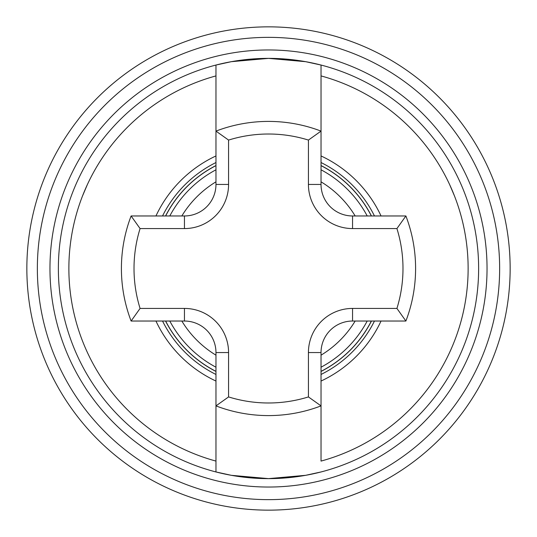 <?xml version="1.0" encoding="UTF-8"?>
<svg xmlns="http://www.w3.org/2000/svg" width="537" height="537" viewBox="0 0 537 537"><rect width="100%" height="100%" fill="white"/><g stroke="black" fill="none" stroke-linecap="round" stroke-linejoin="round"><path stroke-width="0.81" d="M215.968 65.044L231.366 61.674L268.547 58.372L305.647 61.681L321.032 65.044A210.128 210.128 0 0 0 215.968 65.044L215.968 131.109A147.091 147.091 0 0 1 321.032 131.109L321.032 184.446A31.522 31.522 0 0 0 352.554 215.968L405.891 215.968L396.924 228.574L352.554 228.574A44.128 44.128 0 0 1 308.426 184.446L308.426 140.076L321.032 131.109L321.032 65.044A210.128 210.128 0 0 1 321.032 471.956L305.647 475.319L268.547 478.628L231.366 475.326L215.968 471.956A210.128 210.128 0 0 1 215.968 65.044L215.968 75.912A199.623 199.623 0 0 0 215.968 461.088L215.968 352.554A31.522 31.522 0 0 0 184.446 321.032L131.109 321.032A147.091 147.091 0 0 1 131.109 215.968L184.446 215.968A31.522 31.522 0 0 0 215.968 184.446L215.968 131.109L228.574 140.076L228.574 184.446A44.128 44.128 0 0 1 184.446 228.574L140.076 228.574L131.109 215.968A147.091 147.091 0 0 0 131.109 321.032L140.076 308.426L184.446 308.426A44.128 44.128 0 0 1 228.574 352.554L228.574 396.924A134.485 134.485 0 0 0 308.426 396.924L308.426 352.554A44.128 44.128 0 0 1 352.554 308.426L396.924 308.426A134.485 134.485 0 0 0 396.924 228.574M26.85 268.5A241.65 241.65 0 0 0 268.5 510.15A241.65 241.65 0 0 0 510.15 268.5A241.65 241.65 0 0 0 268.5 26.85A241.65 241.65 0 0 0 26.85 268.5A241.65 241.65 0 0 1 268.5 26.85A241.65 241.65 0 0 1 510.15 268.5M155.945 215.968A124.215 124.215 0 0 1 215.968 155.945M321.032 155.945A124.215 124.215 0 0 1 381.055 215.968M381.055 321.032A124.215 124.215 0 0 1 321.032 381.055M321.032 75.912A199.623 199.623 0 0 1 321.032 461.088L321.032 405.891L308.426 396.924M215.968 381.055A124.215 124.215 0 0 1 155.945 321.032M215.968 471.956L215.968 461.088L215.968 471.956A210.128 210.128 0 0 0 321.032 471.956A210.128 210.128 0 0 1 58.372 268.5M82.497 196.025L87.276 184.788M454.503 196.025L449.724 184.788M371.443 321.032A115.569 115.569 0 0 1 321.032 371.443A115.569 115.569 0 0 0 371.443 321.032M215.968 371.443A115.569 115.569 0 0 1 165.557 321.032A115.569 115.569 0 0 0 215.968 371.443M165.557 215.968A115.569 115.569 0 0 1 215.968 165.557A115.569 115.569 0 0 0 165.557 215.968M321.032 165.557A115.569 115.569 0 0 1 371.443 215.968A115.569 115.569 0 0 0 321.032 165.557M396.924 308.426L405.891 321.032A147.091 147.091 0 0 0 405.891 215.968A147.091 147.091 0 0 1 405.891 321.032L352.554 321.032A31.522 31.522 0 0 0 321.032 352.554L321.032 405.891A147.091 147.091 0 0 1 215.968 405.891L228.574 396.924M367.207 321.032A111.817 111.817 0 0 1 321.032 367.207M215.968 367.207A111.817 111.817 0 0 1 169.793 321.032M181.828 321.032A101.345 101.345 0 0 0 215.968 355.172M321.032 355.172A101.345 101.345 0 0 0 355.172 321.032M165.644 321.032A115.489 115.489 0 0 0 215.968 371.356M321.032 371.356A115.489 115.489 0 0 0 371.356 321.032M162.536 215.968A118.268 118.268 0 0 1 215.968 162.536M321.032 162.536A118.268 118.268 0 0 1 374.464 215.968M49.961 268.5A218.539 218.539 0 0 1 268.5 49.961A218.539 218.539 0 0 1 487.039 268.5A218.539 218.539 0 0 1 268.5 487.039A218.539 218.539 0 0 1 49.961 268.5M37.355 268.5A231.145 231.145 0 0 0 268.5 499.645A231.145 231.145 0 0 0 499.645 268.5A231.145 231.145 0 0 0 268.5 37.355A231.145 231.145 0 0 0 37.355 268.5M478.628 268.5A210.128 210.128 0 0 1 321.032 471.956M355.172 215.968A101.345 101.345 0 0 0 321.032 181.828M215.968 181.828A101.345 101.345 0 0 0 181.828 215.968M374.464 321.032A118.268 118.268 0 0 1 321.032 374.464M215.968 374.464A118.268 118.268 0 0 1 162.536 321.032M169.793 215.968A111.817 111.817 0 0 1 215.968 169.793M321.032 169.793A111.817 111.817 0 0 1 367.207 215.968M371.356 215.968A115.489 115.489 0 0 0 321.032 165.644M215.968 165.644A115.489 115.489 0 0 0 165.644 215.968M308.426 140.076A134.485 134.485 0 0 0 228.574 140.076M321.032 405.891A147.091 147.091 0 0 1 215.968 405.891M352.554 308.426L352.554 321.032A31.522 31.522 0 0 0 321.032 352.554L308.426 352.554M308.426 184.446L321.032 184.446A31.522 31.522 0 0 0 352.554 215.968L352.554 228.574M268.5 121.409A147.091 147.091 0 0 1 321.032 131.109M184.446 228.574L184.446 215.968A31.522 31.522 0 0 0 215.968 184.446L228.574 184.446M228.574 352.554L215.968 352.554A31.522 31.522 0 0 0 184.446 321.032L184.446 308.426M140.076 228.574A134.485 134.485 0 0 0 140.076 308.426"/></g></svg>
